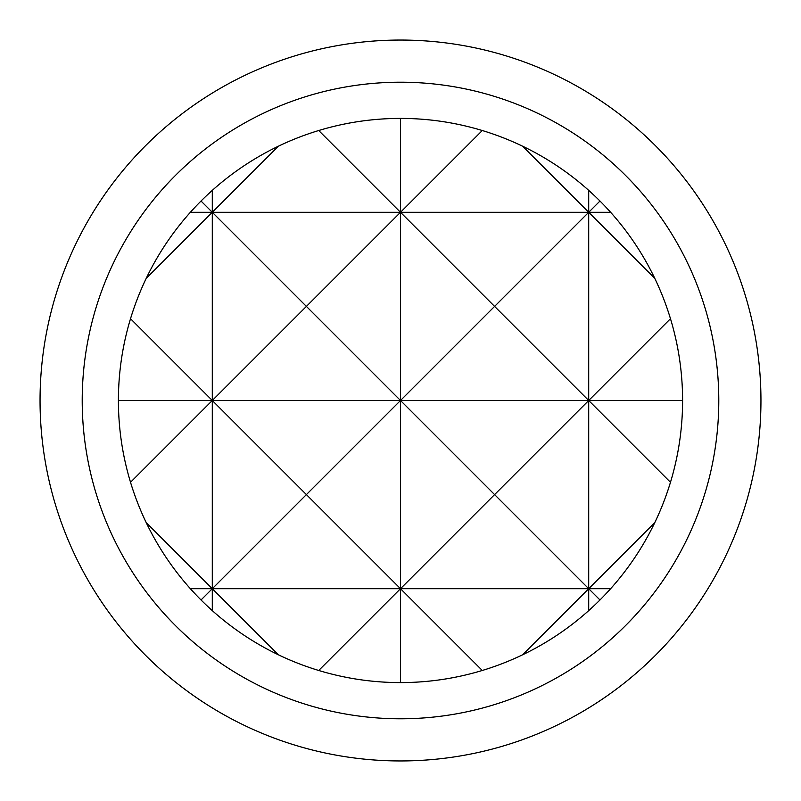 <?xml version="1.0" encoding="UTF-8"?>
<svg xmlns="http://www.w3.org/2000/svg" width="801" height="801" viewBox="0 0 801 801"><rect width="100%" height="100%" fill="white"/><g stroke="black" fill="none" stroke-linecap="round" stroke-linejoin="round"><path stroke-width="1.2" d="M400.5 82.213A318.287 318.287 0 0 0 82.213 400.5A318.287 318.287 0 0 0 400.5 718.787A318.287 318.287 0 0 0 718.787 400.5A318.287 318.287 0 0 0 400.5 82.213M400.5 118.408A282.092 282.092 0 0 0 118.408 400.5A282.092 282.092 0 0 0 400.5 682.592A282.092 282.092 0 0 0 682.592 400.5A282.092 282.092 0 0 0 400.5 118.408L400.5 212.295L482.282 130.523M400.5 760.95A360.45 360.45 0 0 0 760.95 400.5A360.45 360.45 0 0 0 400.5 40.05A360.45 360.45 0 0 0 40.05 400.5A360.45 360.45 0 0 0 400.5 760.95M318.718 130.523L400.5 212.295L400.5 400.5L494.597 306.403L400.5 212.295L306.403 306.403L400.5 400.5L306.403 494.597L212.295 400.5L130.523 482.282M482.282 670.477L400.5 588.705L318.718 670.477M599.969 599.969L588.705 588.705L400.5 588.705L400.5 682.592M212.295 190.368L212.295 212.295L278.398 146.203M278.398 654.797L212.295 588.705L212.295 610.632M201.031 201.031L212.295 212.295L146.203 278.398M146.203 522.602L212.295 588.705L201.031 599.969M588.705 190.368L588.705 212.295L599.969 201.031M130.523 318.718L212.295 400.5L212.295 588.705L306.403 494.597L400.5 588.705L494.597 494.597L588.705 588.705L588.705 610.632M522.602 146.203L588.705 212.295L190.368 212.295M670.477 482.282L588.705 400.5L588.705 588.705L522.602 654.797M654.797 278.398L588.705 212.295L494.597 306.403L588.705 400.5L494.597 494.597L400.5 400.5L118.408 400.5M610.632 588.705L588.705 588.705L654.797 522.602M610.632 212.295L588.705 212.295L588.705 400.5L670.477 318.718M682.592 400.5L400.5 400.5L400.5 588.705L190.368 588.705M212.295 212.295L212.295 400.5L306.403 306.403L212.295 212.295"/></g></svg>
